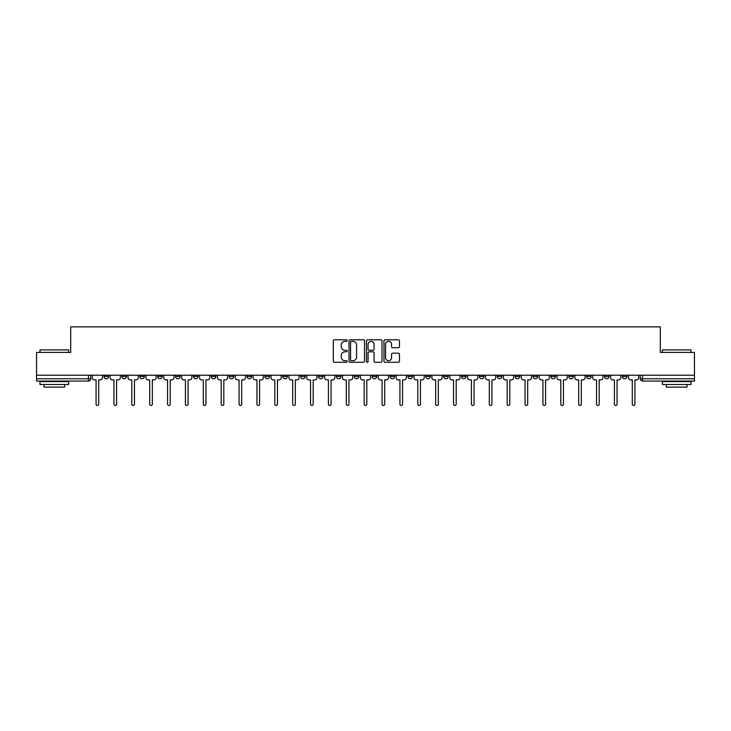 <?xml version="1.0" encoding="UTF-8"?>
<svg xmlns="http://www.w3.org/2000/svg" width="731" height="731" viewBox="0 0 731 731"><rect width="100%" height="100%" fill="white"/><g stroke="black" fill="none" stroke-linecap="round" stroke-linejoin="round"><path stroke-width="1.1" d="M347.17 340.573A0.786 0.786 0 0 0 346.384 339.787L334.433 339.787A1.124 1.124 0 0 0 333.309 340.911L333.309 361.16A1.124 1.124 0 0 0 334.433 362.284L346.384 362.284A0.786 0.786 0 0 0 347.17 361.498A0.786 0.786 0 0 0 346.384 360.703L344.831 360.703A3.6 3.6 0 0 1 341.24 357.112L341.24 355.421A3.6 3.6 0 0 1 344.831 351.821L346.384 351.821A0.786 0.786 0 0 0 347.17 351.035A0.786 0.786 0 0 0 346.384 350.25L344.831 350.25A3.6 3.6 0 0 1 341.24 346.649L341.24 344.959A3.6 3.6 0 0 1 344.831 341.359L346.384 341.359A0.786 0.786 0 0 0 347.17 340.573M586.637 375.213L586.637 376.474L591.215 376.474A2.294 2.294 0 0 1 588.921 378.759A2.294 2.294 0 0 1 586.637 376.474L586.637 375.213M568.764 375.213L568.764 376.474L573.342 376.474A2.294 2.294 0 0 1 571.048 378.759A2.294 2.294 0 0 1 568.764 376.474L568.764 375.213M461.517 375.213L461.517 376.474L466.095 376.474A2.294 2.294 0 0 1 463.81 378.759A2.294 2.294 0 0 1 461.517 376.474L461.517 375.213M443.644 375.213L443.644 376.474L448.222 376.474A2.294 2.294 0 0 1 445.937 378.759A2.294 2.294 0 0 1 443.644 376.474L443.644 375.213M425.771 375.213L425.771 376.474L430.349 376.474A2.294 2.294 0 0 1 428.055 378.759A2.294 2.294 0 0 1 425.771 376.474L425.771 375.213M390.016 375.213L390.016 376.474L394.603 376.474A2.294 2.294 0 0 1 392.309 378.759A2.294 2.294 0 0 1 390.016 376.474L390.016 375.213M354.27 376.474L354.27 375.213L354.27 376.474A2.294 2.294 0 0 0 356.564 378.759A2.294 2.294 0 0 1 354.27 376.474L358.857 376.474A2.294 2.294 0 0 1 356.564 378.759A2.294 2.294 0 0 0 358.857 376.474L358.857 375.213L358.857 376.474M336.397 376.474L336.397 375.213L336.397 376.474A2.294 2.294 0 0 0 338.691 378.759A2.294 2.294 0 0 1 336.397 376.474L340.984 376.474A2.294 2.294 0 0 1 338.691 378.759M318.524 376.474L318.524 375.213L318.524 376.474A2.294 2.294 0 0 0 320.818 378.759A2.294 2.294 0 0 1 318.524 376.474L323.111 376.474A2.294 2.294 0 0 1 320.818 378.759A2.294 2.294 0 0 0 323.111 376.474L323.111 375.213L323.111 376.474M300.651 375.213L300.651 376.474L305.229 376.474A2.294 2.294 0 0 1 302.945 378.759A2.294 2.294 0 0 1 300.651 376.474L300.651 375.213M282.778 375.213L282.778 376.474L287.356 376.474A2.294 2.294 0 0 1 285.063 378.759A2.294 2.294 0 0 1 282.778 376.474L282.778 375.213M264.905 375.213L264.905 376.474L269.483 376.474A2.294 2.294 0 0 1 267.19 378.759A2.294 2.294 0 0 1 264.905 376.474L264.905 375.213M247.023 376.474L247.023 375.213L247.023 376.474A2.294 2.294 0 0 0 249.317 378.759A2.294 2.294 0 0 1 247.023 376.474L251.61 376.474A2.294 2.294 0 0 1 249.317 378.759M211.277 376.474L211.277 375.213L211.277 376.474A2.294 2.294 0 0 0 213.571 378.759A2.294 2.294 0 0 1 211.277 376.474L215.864 376.474A2.294 2.294 0 0 1 213.571 378.759A2.294 2.294 0 0 0 215.864 376.474L215.864 375.213L215.864 376.474M193.404 376.474L193.404 375.213L193.404 376.474A2.294 2.294 0 0 0 195.698 378.759A2.294 2.294 0 0 1 193.404 376.474L197.991 376.474A2.294 2.294 0 0 1 195.698 378.759A2.294 2.294 0 0 0 197.991 376.474L197.991 375.213L197.991 376.474M175.531 376.474L175.531 375.213L175.531 376.474A2.294 2.294 0 0 0 177.825 378.759A2.294 2.294 0 0 1 175.531 376.474L180.118 376.474A2.294 2.294 0 0 1 177.825 378.759A2.294 2.294 0 0 0 180.118 376.474L180.118 375.213L180.118 376.474M157.658 376.474L157.658 375.213L157.658 376.474A2.294 2.294 0 0 0 159.952 378.759A2.294 2.294 0 0 1 157.658 376.474L162.236 376.474A2.294 2.294 0 0 1 159.952 378.759M139.785 376.474L139.785 375.213L139.785 376.474A2.294 2.294 0 0 0 142.079 378.759A2.294 2.294 0 0 1 139.785 376.474L144.363 376.474A2.294 2.294 0 0 1 142.079 378.759A2.294 2.294 0 0 0 144.363 376.474L144.363 375.213L144.363 376.474M121.913 376.474L121.913 375.213L121.913 376.474A2.294 2.294 0 0 0 124.197 378.759A2.294 2.294 0 0 1 121.913 376.474L126.49 376.474A2.294 2.294 0 0 1 124.197 378.759A2.294 2.294 0 0 0 126.49 376.474L126.49 375.213L126.49 376.474M398.368 347.718A1.124 1.124 0 0 0 399.491 346.595L399.491 340.911A1.124 1.124 0 0 0 398.368 339.787L385.1 339.787A1.124 1.124 0 0 0 383.976 340.911L383.976 361.16A1.124 1.124 0 0 0 385.1 362.284L398.368 362.284A1.124 1.124 0 0 0 399.491 361.16L399.491 354.297A1.124 1.124 0 0 0 398.368 353.174L392.684 353.174A1.124 1.124 0 0 0 391.56 354.297L391.56 357.697A3.006 3.006 0 0 1 388.554 360.703A3.006 3.006 0 0 1 385.548 357.697L385.548 344.374A3.006 3.006 0 0 1 388.554 341.359A3.006 3.006 0 0 1 391.56 344.374L391.56 346.595A1.124 1.124 0 0 0 392.684 347.718L398.368 347.718M36.55 375.213L36.55 352.406L70.697 352.406L70.697 326.858L660.303 326.858L660.303 352.406L694.45 352.406L694.45 375.213L36.55 375.213L36.55 378.759L90.745 378.759L90.745 375.213L90.745 378.759A2.294 2.294 0 0 1 88.451 381.052L36.55 381.052L36.55 378.759M364.513 340.911A1.124 1.124 0 0 0 363.389 339.787L350.122 339.787A1.124 1.124 0 0 0 348.998 340.911L348.998 361.16A1.124 1.124 0 0 0 350.122 362.284L363.389 362.284A1.124 1.124 0 0 0 364.513 361.16L364.513 340.911M367.611 339.787L380.878 339.787A1.124 1.124 0 0 1 382.002 340.911L382.002 361.16A1.124 1.124 0 0 1 380.878 362.284L375.204 362.284A1.124 1.124 0 0 1 374.071 361.16L374.071 352.945A1.124 1.124 0 0 0 372.947 351.821L369.182 351.821A1.124 1.124 0 0 0 368.058 352.945L368.058 361.498A0.786 0.786 0 0 1 367.273 362.284A0.786 0.786 0 0 1 366.487 361.498L366.487 340.911A1.124 1.124 0 0 1 367.611 339.787M640.255 375.213L640.255 378.759L694.45 378.759L694.45 381.052L642.549 381.052A2.294 2.294 0 0 1 640.255 378.759M694.45 375.213L694.45 378.759M626.96 375.213L626.96 376.474A2.294 2.294 0 0 1 624.676 378.759A2.294 2.294 0 0 1 622.383 376.474L626.96 376.474M622.383 375.213L622.383 376.474M609.087 375.213L609.087 376.474A2.294 2.294 0 0 1 606.803 378.759A2.294 2.294 0 0 1 604.51 376.474L609.087 376.474M604.51 375.213L604.51 376.474M591.215 375.213L591.215 376.474M573.342 375.213L573.342 376.474L573.342 375.213M555.469 375.213L555.469 376.474A2.294 2.294 0 0 1 553.175 378.759A2.294 2.294 0 0 1 550.882 376.474L555.469 376.474M550.882 375.213L550.882 376.474M537.596 375.213L537.596 376.474A2.294 2.294 0 0 1 535.302 378.759A2.294 2.294 0 0 1 533.009 376.474L537.596 376.474M533.009 375.213L533.009 376.474M519.723 375.213L519.723 376.474A2.294 2.294 0 0 1 517.429 378.759A2.294 2.294 0 0 1 515.136 376.474L519.723 376.474M515.136 375.213L515.136 376.474M501.85 375.213L501.85 376.474A2.294 2.294 0 0 1 499.556 378.759A2.294 2.294 0 0 1 497.263 376.474L501.85 376.474M497.263 375.213L497.263 376.474M483.977 375.213L483.977 376.474A2.294 2.294 0 0 1 481.683 378.759A2.294 2.294 0 0 1 479.39 376.474L483.977 376.474M479.39 375.213L479.39 376.474M466.095 375.213L466.095 376.474A2.294 2.294 0 0 1 463.81 378.759M448.222 375.213L448.222 376.474M430.349 376.474L430.349 375.213L430.349 376.474A2.294 2.294 0 0 1 428.055 378.759M412.476 375.213L412.476 376.474A2.294 2.294 0 0 1 410.182 378.759A2.294 2.294 0 0 1 407.889 376.474A2.294 2.294 0 0 0 410.182 378.759A2.294 2.294 0 0 0 412.476 376.474L407.889 376.474L407.889 375.213M394.603 376.474L394.603 375.213L394.603 376.474A2.294 2.294 0 0 1 392.309 378.759M376.73 375.213L376.73 376.474A2.294 2.294 0 0 1 374.436 378.759A2.294 2.294 0 0 1 372.143 376.474A2.294 2.294 0 0 0 374.436 378.759M372.143 375.213L372.143 376.474L376.73 376.474M340.984 375.213L340.984 376.474L340.984 375.213M305.229 376.474L305.229 375.213L305.229 376.474A2.294 2.294 0 0 1 302.945 378.759M287.356 376.474L287.356 375.213L287.356 376.474A2.294 2.294 0 0 1 285.063 378.759M269.483 376.474L269.483 375.213L269.483 376.474A2.294 2.294 0 0 1 267.19 378.759M251.61 375.213L251.61 376.474L251.61 375.213M233.737 376.474L233.737 375.213L233.737 376.474A2.294 2.294 0 0 1 231.444 378.759A2.294 2.294 0 0 1 229.15 376.474L233.737 376.474A2.294 2.294 0 0 1 231.444 378.759M229.15 375.213L229.15 376.474M162.236 375.213L162.236 376.474L162.236 375.213M108.617 375.213L108.617 376.474A2.294 2.294 0 0 1 106.324 378.759A2.294 2.294 0 0 1 104.04 376.474A2.294 2.294 0 0 0 106.324 378.759A2.294 2.294 0 0 0 108.617 376.474L108.617 375.213M104.04 375.213L104.04 376.474L108.617 376.474M88.451 375.213L88.451 381.052A2.294 2.294 0 0 0 90.745 378.759M351.355 341.359A0.786 0.786 0 0 0 350.569 342.154L350.569 359.917A0.786 0.786 0 0 0 351.355 360.703L352.991 360.703A3.6 3.6 0 0 0 356.591 357.112L356.591 344.959A3.6 3.6 0 0 0 352.991 341.359L351.355 341.359M374.071 344.429A3.006 3.006 0 0 0 371.065 341.423A3.006 3.006 0 0 0 368.058 344.429L368.058 349.126A1.124 1.124 0 0 0 369.182 350.25L372.947 350.25A1.124 1.124 0 0 0 374.071 349.126L374.071 344.429M92.289 375.213L92.289 377.616A2.294 2.294 139.8 0 0 94.582 379.91L96.072 379.91L96.072 404.142A1.316 1.316 139.8 0 0 97.387 405.458A1.316 1.316 139.8 0 0 98.712 404.142L98.712 379.91L100.202 379.91A2.294 2.294 139.8 0 0 102.486 377.616L102.486 375.213M110.162 375.213L110.162 377.616A2.294 2.294 139.8 0 0 112.455 379.91L113.945 379.91L113.945 404.142A1.316 1.316 139.8 0 0 115.26 405.458A1.316 1.316 139.8 0 0 116.585 404.142L116.585 379.91L118.075 379.91A2.294 2.294 139.8 0 0 120.359 377.616L120.359 375.213M128.044 375.213L128.044 377.616A2.294 2.294 139.8 0 0 130.328 379.91L131.818 379.91L131.818 404.142A1.316 1.316 139.8 0 0 133.143 405.458A1.316 1.316 139.8 0 0 134.458 404.142L134.458 379.91L135.948 379.91A2.294 2.294 139.8 0 0 138.241 377.616L138.241 375.213M39.986 349.893L68.632 349.893L39.986 349.893L39.986 352.406M68.632 384.488L39.986 384.488L39.986 381.628L68.632 381.628L68.632 384.488M64.62 384.488L64.62 387.128L43.997 387.128L43.997 384.488M662.368 349.893L691.014 349.893L662.368 349.893L662.368 352.406M691.014 384.488L662.368 384.488L662.368 381.628L691.014 381.628L691.014 384.488M687.003 384.488L687.003 387.128L666.38 387.128L666.38 384.488M145.917 375.213L145.917 377.616A2.294 2.294 139.8 0 0 148.201 379.91L149.691 379.91L149.691 404.142A1.316 1.316 139.8 0 0 151.015 405.458A1.316 1.316 139.8 0 0 152.331 404.142L152.331 379.91L153.821 379.91A2.294 2.294 139.8 0 0 156.114 377.616L156.114 375.213M163.79 375.213L163.79 377.616A2.294 2.294 139.8 0 0 166.083 379.91L167.573 379.91L167.573 404.142A1.316 1.316 139.8 0 0 168.888 405.458A1.316 1.316 139.8 0 0 170.204 404.142L170.204 379.91L171.694 379.91A2.294 2.294 139.8 0 0 173.987 377.616L173.987 375.213M181.663 375.213L181.663 377.616A2.294 2.294 139.8 0 0 183.956 379.91L185.446 379.91L185.446 404.142A1.316 1.316 139.8 0 0 186.761 405.458A1.316 1.316 139.8 0 0 188.077 404.142L188.077 379.91L189.567 379.91A2.294 2.294 139.8 0 0 191.86 377.616L191.86 375.213M199.536 375.213L199.536 377.616A2.294 2.294 139.8 0 0 201.829 379.91L203.319 379.91L203.319 404.142A1.316 1.316 139.8 0 0 204.634 405.458A1.316 1.316 139.8 0 0 205.95 404.142L205.95 379.91L207.44 379.91A2.294 2.294 139.8 0 0 209.733 377.616L209.733 375.213M217.409 375.213L217.409 377.616A2.294 2.294 139.8 0 0 219.702 379.91L221.191 379.91L221.191 404.142A1.316 1.316 139.8 0 0 222.507 405.458A1.316 1.316 139.8 0 0 223.823 404.142L223.823 379.91L225.312 379.91A2.294 2.294 139.8 0 0 227.606 377.616L227.606 375.213M235.281 375.213L235.281 377.616A2.294 2.294 139.8 0 0 237.575 379.91L239.064 379.91L239.064 404.142A1.316 1.316 139.8 0 0 240.38 405.458A1.316 1.316 139.8 0 0 241.696 404.142L241.696 379.91L243.185 379.91A2.294 2.294 139.8 0 0 245.479 377.616L245.479 375.213M253.154 375.213L253.154 377.616A2.294 2.294 139.8 0 0 255.448 379.91L256.937 379.91L256.937 404.142A1.316 1.316 139.8 0 0 258.253 405.458A1.316 1.316 139.8 0 0 259.578 404.142L259.578 379.91L261.068 379.91A2.294 2.294 139.8 0 0 263.352 377.616L263.352 375.213M271.027 375.213L271.027 377.616A2.294 2.294 139.8 0 0 273.321 379.91L274.81 379.91L274.81 404.142A1.316 1.316 139.8 0 0 276.126 405.458A1.316 1.316 139.8 0 0 277.451 404.142L277.451 379.91L278.94 379.91A2.294 2.294 139.8 0 0 281.225 377.616L281.225 375.213M288.909 375.213L288.909 377.616A2.294 2.294 139.8 0 0 291.194 379.91L292.683 379.91L292.683 404.142A1.316 1.316 139.8 0 0 294.008 405.458A1.316 1.316 139.8 0 0 295.324 404.142L295.324 379.91L296.813 379.91A2.294 2.294 139.8 0 0 299.107 377.616L299.107 375.213M306.782 375.213L306.782 377.616A2.294 2.294 139.8 0 0 309.067 379.91L310.556 379.91L310.556 404.142A1.316 1.316 139.8 0 0 311.881 405.458A1.316 1.316 139.8 0 0 313.197 404.142L313.197 379.91L314.686 379.91A2.294 2.294 139.8 0 0 316.98 377.616L316.98 375.213M324.655 375.213L324.655 377.616A2.294 2.294 139.8 0 0 326.949 379.91L328.438 379.91L328.438 404.142A1.316 1.316 139.8 0 0 329.754 405.458A1.316 1.316 139.8 0 0 331.07 404.142L331.07 379.91L332.559 379.91A2.294 2.294 139.8 0 0 334.853 377.616L334.853 375.213M342.528 375.213L342.528 377.616A2.294 2.294 139.8 0 0 344.822 379.91L346.311 379.91L346.311 404.142A1.316 1.316 139.8 0 0 347.627 405.458A1.316 1.316 139.8 0 0 348.943 404.142L348.943 379.91L350.432 379.91A2.294 2.294 139.8 0 0 352.726 377.616L352.726 375.213M360.401 375.213L360.401 377.616A2.294 2.294 139.8 0 0 362.695 379.91L364.184 379.91L364.184 404.142A1.316 1.316 139.8 0 0 365.5 405.458A1.316 1.316 139.8 0 0 366.816 404.142L366.816 379.91L368.305 379.91A2.294 2.294 139.8 0 0 370.599 377.616L370.599 375.213M378.274 375.213L378.274 377.616A2.294 2.294 139.8 0 0 380.568 379.91L382.057 379.91L382.057 404.142A1.316 1.316 139.8 0 0 383.373 405.458A1.316 1.316 139.8 0 0 384.689 404.142L384.689 379.91L386.178 379.91A2.294 2.294 139.8 0 0 388.472 377.616L388.472 375.213M396.147 375.213L396.147 377.616A2.294 2.294 139.8 0 0 398.441 379.91L399.93 379.91L399.93 404.142A1.316 1.316 139.8 0 0 401.246 405.458A1.316 1.316 139.8 0 0 402.562 404.142L402.562 379.91L404.051 379.91A2.294 2.294 139.8 0 0 406.345 377.616L406.345 375.213M414.02 375.213L414.02 377.616A2.294 2.294 139.8 0 0 416.314 379.91L417.803 379.91L417.803 404.142A1.316 1.316 139.8 0 0 419.119 405.458A1.316 1.316 139.8 0 0 420.444 404.142L420.444 379.91L421.933 379.91A2.294 2.294 139.8 0 0 424.218 377.616L424.218 375.213M431.893 375.213L431.893 377.616A2.294 2.294 139.8 0 0 434.187 379.91L435.676 379.91L435.676 404.142A1.316 1.316 139.8 0 0 436.992 405.458A1.316 1.316 139.8 0 0 438.317 404.142L438.317 379.91L439.806 379.91A2.294 2.294 139.8 0 0 442.091 377.616L442.091 375.213M449.775 375.213L449.775 377.616A2.294 2.294 139.8 0 0 452.06 379.91L453.549 379.91L453.549 404.142A1.316 1.316 139.8 0 0 454.874 405.458A1.316 1.316 139.8 0 0 456.19 404.142L456.19 379.91L457.679 379.91A2.294 2.294 139.8 0 0 459.973 377.616L459.973 375.213M467.648 375.213L467.648 377.616A2.294 2.294 139.8 0 0 469.932 379.91L471.422 379.91L471.422 404.142A1.316 1.316 139.8 0 0 472.747 405.458A1.316 1.316 139.8 0 0 474.063 404.142L474.063 379.91L475.552 379.91A2.294 2.294 139.8 0 0 477.846 377.616L477.846 375.213M485.521 375.213L485.521 377.616A2.294 2.294 139.8 0 0 487.815 379.91L489.304 379.91L489.304 404.142A1.316 1.316 139.8 0 0 490.62 405.458A1.316 1.316 139.8 0 0 491.936 404.142L491.936 379.91L493.425 379.91A2.294 2.294 139.8 0 0 495.719 377.616L495.719 375.213M503.394 375.213L503.394 377.616A2.294 2.294 139.8 0 0 505.688 379.91L507.177 379.91L507.177 404.142A1.316 1.316 139.8 0 0 508.493 405.458A1.316 1.316 139.8 0 0 509.809 404.142L509.809 379.91L511.298 379.91A2.294 2.294 139.8 0 0 513.591 377.616L513.591 375.213M521.267 375.213L521.267 377.616A2.294 2.294 139.8 0 0 523.56 379.91L525.05 379.91L525.05 404.142A1.316 1.316 139.8 0 0 526.366 405.458A1.316 1.316 139.8 0 0 527.681 404.142L527.681 379.91L529.171 379.91A2.294 2.294 139.8 0 0 531.464 377.616L531.464 375.213M539.14 375.213L539.14 377.616A2.294 2.294 139.8 0 0 541.433 379.91L542.923 379.91L542.923 404.142A1.316 1.316 139.8 0 0 544.239 405.458A1.316 1.316 139.8 0 0 545.554 404.142L545.554 379.91L547.044 379.91A2.294 2.294 139.8 0 0 549.337 377.616L549.337 375.213M557.013 375.213L557.013 377.616A2.294 2.294 139.8 0 0 559.306 379.91L560.796 379.91L560.796 404.142A1.316 1.316 139.8 0 0 562.112 405.458A1.316 1.316 139.8 0 0 563.427 404.142L563.427 379.91L564.917 379.91A2.294 2.294 139.8 0 0 567.21 377.616L567.21 375.213M574.886 375.213L574.886 377.616A2.294 2.294 139.8 0 0 577.179 379.91L578.669 379.91L578.669 404.142A1.316 1.316 139.8 0 0 579.985 405.458A1.316 1.316 139.8 0 0 581.309 404.142L581.309 379.91L582.799 379.91A2.294 2.294 139.8 0 0 585.083 377.616L585.083 375.213M592.759 375.213L592.759 377.616A2.294 2.294 139.8 0 0 595.052 379.91L596.542 379.91L596.542 404.142A1.316 1.316 139.8 0 0 597.857 405.458A1.316 1.316 139.8 0 0 599.182 404.142L599.182 379.91L600.672 379.91A2.294 2.294 139.8 0 0 602.956 377.616L602.956 375.213M610.641 375.213L610.641 377.616A2.294 2.294 139.8 0 0 612.925 379.91L614.415 379.91L614.415 404.142A1.316 1.316 139.8 0 0 615.74 405.458A1.316 1.316 139.8 0 0 617.055 404.142L617.055 379.91L618.545 379.91A2.294 2.294 139.8 0 0 620.838 377.616L620.838 375.213M628.514 375.213L628.514 377.616A2.294 2.294 139.8 0 0 630.798 379.91L632.288 379.91L632.288 404.142A1.316 1.316 139.8 0 0 633.613 405.458A1.316 1.316 139.8 0 0 634.928 404.142L634.928 379.91L636.418 379.91A2.294 2.294 139.8 0 0 638.711 377.616L638.711 375.213M642.549 375.213L642.549 381.052M68.632 352.406L68.632 349.893M62.098 381.628L62.098 381.052M46.519 381.628L46.519 381.052M691.014 352.406L691.014 349.893M684.481 381.628L684.481 381.052M668.902 381.628L668.902 381.052"/></g></svg>
